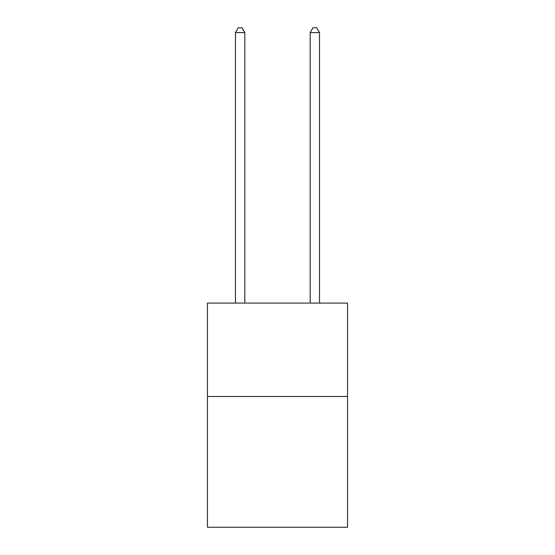<?xml version="1.0" encoding="UTF-8"?>
<svg xmlns="http://www.w3.org/2000/svg" width="555" height="555" viewBox="0 0 555 555"><rect width="100%" height="100%" fill="white"/><g stroke="black" fill="none" stroke-linecap="round" stroke-linejoin="round"><path stroke-width="0.83" d="M347.548 396.492L347.548 527.25L207.452 527.25L207.452 303.092L347.548 303.092L347.548 396.492L207.452 396.492M244.81 303.092L244.81 32.606L235.473 32.606L235.473 303.092M235.473 32.606L238.275 27.75L242.008 27.75L244.81 32.606M319.527 303.092L319.527 32.606L310.19 32.606L310.19 303.092M310.19 32.606L312.992 27.75L316.725 27.75L319.527 32.606"/></g></svg>
